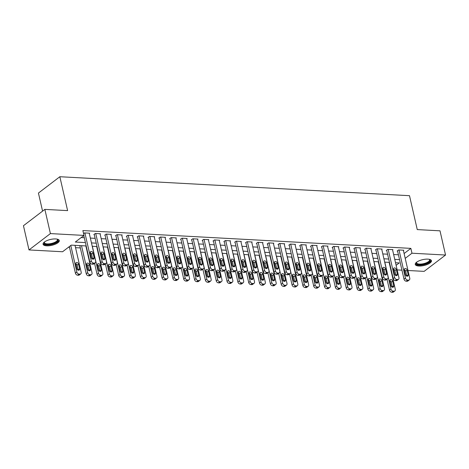 <?xml version="1.0" encoding="UTF-8"?>
<svg xmlns="http://www.w3.org/2000/svg" width="469" height="469" viewBox="0 0 469 469"><rect width="100%" height="100%" fill="white"/><g stroke="black" fill="none" stroke-linecap="round" stroke-linejoin="round"><path stroke-width="0.7" d="M55.7 238.944A8.307 3.002 -12.9 0 1 59.282 240.533A8.307 3.002 -12.9 0 1 55.307 244.214A8.307 3.002 -12.9 0 1 46.671 245.832A8.307 3.002 -12.9 0 1 43.084 244.243A8.307 3.002 -12.9 0 1 47.058 240.556A8.307 3.002 -12.9 0 1 55.7 238.944M427.875 259.134A8.307 3.002 -12.9 0 1 431.462 260.723A8.307 3.002 -12.9 0 1 427.488 264.405A8.307 3.002 -12.9 0 1 418.846 266.023A8.307 3.002 -12.9 0 1 415.264 264.434A8.307 3.002 -12.9 0 1 419.239 260.752A8.307 3.002 -12.9 0 1 427.875 259.134M42.573 211.132L38.435 193.058L59.844 176.725L409.496 195.69L417.258 229.587L440.004 230.824L445.55 255.03L424.134 271.369L407.995 270.496M405.257 270.343L404.442 270.302M401.939 270.167L397.161 269.91M394.429 269.757L393.608 269.716M391.111 269.575L390.783 269.558M68.427 247.286L69.5 247.345M75.556 247.673L80.334 247.937M86.384 248.265L86.712 248.283M97.218 248.851L97.54 248.869M108.052 249.438L108.374 249.455M118.88 250.024L119.208 250.041M129.714 250.616L130.036 250.634M140.542 251.202L140.87 251.22M151.376 251.789L151.704 251.806M162.21 252.375L162.532 252.392M173.038 252.967L173.366 252.984M183.871 253.553L184.194 253.571M194.705 254.139L195.028 254.157M205.533 254.726L205.862 254.743M216.367 255.318L216.69 255.335M227.201 255.904L227.524 255.922M238.029 256.49L238.358 256.508M248.863 257.076L249.186 257.094M259.691 257.669L260.019 257.686M270.525 258.255L270.848 258.272M281.359 258.841L281.681 258.859M292.187 259.427L292.515 259.445M303.021 260.019L303.343 260.037M313.855 260.606L314.177 260.623M324.683 261.192L325.011 261.21M335.517 261.778L335.839 261.796M346.345 262.37L346.673 262.388M357.179 262.957L357.507 262.974M368.013 263.543L368.335 263.56M378.841 264.129L379.169 264.147M86.173 245.938L71.253 245.129L62.57 251.753L28.996 249.93L50.406 233.591L83.986 235.415L75.304 242.039L85.405 242.584M50.406 233.591L44.866 209.385L23.45 225.718L28.996 249.93M79.46 245.574L79.812 245.662M404.108 253.524L410.862 248.371L82.878 230.572L83.986 235.415M81.155 237.572L84.297 237.748M90.353 238.076L95.131 238.334M101.181 238.662L105.959 238.92M112.015 239.249L116.793 239.507M122.849 239.835L127.627 240.093M133.677 240.427L138.455 240.685M144.511 241.013L149.289 241.271M155.345 241.599L160.122 241.857M166.173 242.186L170.951 242.444M177.006 242.778L181.784 243.036M187.834 243.364L192.612 243.622M198.668 243.95L203.446 244.208M209.502 244.537L214.28 244.795M220.33 245.123L225.108 245.387M231.164 245.715L235.942 245.973M241.998 246.301L246.776 246.559M252.826 246.887L257.604 247.145M263.66 247.474L268.438 247.738M274.494 248.066L279.272 248.324M285.322 248.652L290.1 248.91M296.156 249.238L300.934 249.496M306.984 249.825L311.762 250.088M317.818 250.417L322.596 250.675M328.652 251.003L333.43 251.261M339.48 251.589L344.258 251.847M350.314 252.175L355.092 252.439M361.148 252.768L365.926 253.026M371.976 253.354L376.754 253.612M382.81 253.94L387.587 254.198M393.638 254.526L398.416 254.79M403.416 250.51L403.78 250.229L398.58 249.948L397.137 251.056L397.565 251.079M392.582 249.924L392.952 249.643L387.752 249.361L386.304 250.464L386.737 250.487M381.754 249.332L382.118 249.057L376.918 248.775L375.47 249.877L375.904 249.901M370.92 248.746L371.284 248.47L366.084 248.189L364.642 249.291L365.075 249.315M360.092 248.16L360.456 247.878L355.256 247.597L353.808 248.705L354.242 248.728M349.258 247.573L349.622 247.292L344.422 247.011L342.974 248.113L343.408 248.136M338.425 246.981L338.788 246.706L333.594 246.424L332.146 247.526L332.58 247.55M327.596 246.395L327.96 246.119L322.76 245.838L321.312 246.94L321.746 246.964M316.763 245.809L317.126 245.527L311.926 245.246L310.484 246.354L310.912 246.377M305.929 245.223L306.298 244.941L301.098 244.66L299.65 245.762L300.084 245.785M295.101 244.63L295.464 244.355L290.264 244.073L288.816 245.176L289.25 245.199M284.267 244.044L284.63 243.769L279.43 243.487L277.988 244.589L278.422 244.613M273.439 243.458L273.802 243.177L268.602 242.895L267.154 244.003L267.588 244.027M262.605 242.872L262.968 242.59L257.768 242.309L256.32 243.411L256.754 243.434M251.771 242.28L252.134 242.004L246.94 241.723L245.492 242.825L245.926 242.848M240.943 241.693L241.306 241.418L236.106 241.136L234.658 242.239L235.092 242.262M230.109 241.107L230.472 240.826L225.272 240.544L223.824 241.652L224.258 241.676M219.275 240.521L219.644 240.239L214.444 239.958L212.996 241.06L213.43 241.084M208.447 239.929L208.811 239.653L203.61 239.372L202.162 240.474L202.596 240.497M197.613 239.342L197.977 239.067L192.777 238.785L191.334 239.888L191.762 239.911M186.779 238.756L187.149 238.475L181.949 238.193L180.501 239.301L180.934 239.325M175.951 238.17L176.315 237.889L171.115 237.607L169.667 238.709L170.1 238.733M165.117 237.578L165.481 237.302L160.281 237.021L158.839 238.123L159.272 238.146M154.289 236.992L154.653 236.716L149.453 236.435L148.005 237.537L148.439 237.56M143.455 236.405L143.819 236.124L138.619 235.843L137.171 236.951L137.605 236.974M132.621 235.819L132.985 235.538L127.791 235.256L126.343 236.358L126.777 236.382M121.793 235.227L122.157 234.951L116.957 234.67L115.509 235.772L115.943 235.796M110.96 234.641L111.323 234.365L106.123 234.084L104.681 235.186L105.109 235.209M100.126 234.054L100.495 233.773L95.295 233.492L93.847 234.6L94.281 234.623M89.298 233.468L89.661 233.187L84.461 232.905L83.57 233.585M44.866 209.385L67.612 210.616L59.844 176.725M410.862 248.371L411.97 253.213L445.55 255.03M405.216 258.366L411.97 253.213M91.461 242.913L96.239 243.177M102.295 243.505L107.073 243.763M113.123 244.091L117.901 244.349M123.957 244.677L128.735 244.935M134.785 245.264L139.569 245.527M145.619 245.856L150.397 246.114M156.453 246.442L161.23 246.7M167.281 247.028L172.059 247.286M178.114 247.614L182.892 247.878M188.948 248.207L193.726 248.464M199.776 248.793L204.554 249.051M210.61 249.379L215.388 249.637M221.444 249.965L226.222 250.229M232.272 250.557L237.05 250.815M243.106 251.144L247.884 251.402M253.934 251.73L258.712 251.988M264.768 252.316L269.546 252.58M275.602 252.908L280.38 253.166M286.43 253.495L291.208 253.752M297.264 254.081L302.042 254.339M308.098 254.667L312.876 254.931M318.926 255.259L323.704 255.517M329.76 255.845L334.538 256.103M340.588 256.432L345.366 256.69M351.422 257.018L356.2 257.282M362.256 257.61L367.034 257.868M373.084 258.196L377.862 258.454M383.918 258.782L388.695 259.04M394.751 259.369L399.529 259.633M396.112 265.313L399.242 262.927L395.519 262.722M389.463 262.394L384.686 262.136M378.63 261.808L373.852 261.55M367.802 261.221L363.024 260.957M356.968 260.629L352.19 260.371M346.134 260.043L341.356 259.785M335.306 259.457L330.528 259.199M324.472 258.87L319.694 258.607M313.644 258.278L308.866 258.02M302.81 257.692L298.032 257.434M291.976 257.106L287.198 256.848M281.148 256.52L276.37 256.256M270.314 255.927L265.536 255.669M259.48 255.341L254.702 255.083M248.652 254.755L243.874 254.497M237.818 254.169L233.04 253.911M226.99 253.577L222.206 253.319M216.156 252.99L211.378 252.732M205.322 252.404L200.544 252.146M194.494 251.818L189.716 251.56M183.66 251.226L178.882 250.968M172.827 250.639L168.049 250.382M161.998 250.053L157.221 249.795M151.165 249.467L146.387 249.209M140.331 248.881L135.553 248.617M129.503 248.289L124.725 248.031M118.669 247.702L113.891 247.444M107.841 247.116L103.063 246.858M97.007 246.53L92.229 246.266M403.346 250.206L409.777 278.293A2.128 1.554 52.7 0 1 409.337 279.893A2.128 1.554 52.7 0 1 408.493 280.134L407.625 280.087A2.128 1.554 52.7 0 1 405.445 278.058L399.013 249.971M397.501 250.774L404.002 279.161L405.445 278.058M408.2 274.764A1.706 1.243 -127.3 0 1 407.848 276.042A1.706 1.243 -127.3 0 1 406.453 276.007A1.706 1.243 -127.3 0 1 405.427 274.611L404.366 269.962A1.706 1.243 -127.3 0 1 404.718 268.684A1.706 1.243 -127.3 0 1 406.113 268.719A1.706 1.243 -127.3 0 1 407.139 270.115L408.2 274.764L406.752 275.866A1.706 1.243 -127.3 0 1 406.799 276.165M404.319 269.669A1.706 1.243 -127.3 0 1 405.691 271.217L406.752 275.866M409.337 279.893L407.895 280.995A2.128 1.554 -127.3 0 1 407.045 281.242L406.177 281.195A2.128 1.554 -127.3 0 1 404.002 279.161M387.019 279.219L389.534 290.2A2.128 1.554 -127.3 0 0 391.709 292.228L392.576 292.275A2.128 1.554 -127.3 0 0 393.427 292.035L394.869 290.932A2.128 1.554 52.7 0 0 395.308 289.332L389.135 262.376M394.869 290.932A2.128 1.554 52.7 0 1 394.024 291.173L393.157 291.126A2.128 1.554 52.7 0 1 390.976 289.097L384.803 262.142M392.33 287.204A1.706 1.243 52.7 0 0 392.283 286.905L391.222 282.256A1.706 1.243 52.7 0 0 389.85 280.708M393.731 285.803L392.67 281.154A1.706 1.243 52.7 0 0 391.644 279.759A1.706 1.243 52.7 0 0 390.249 279.723A1.706 1.243 52.7 0 0 389.897 281.001L390.958 285.65A1.706 1.243 52.7 0 0 391.984 287.046A1.706 1.243 52.7 0 0 393.38 287.081A1.706 1.243 52.7 0 0 393.731 285.803L392.283 286.905M392.518 249.619L398.949 277.707A2.128 1.554 52.7 0 1 398.509 279.307A2.128 1.554 52.7 0 1 397.659 279.547L396.792 279.501A2.128 1.554 52.7 0 1 394.617 277.472L388.185 249.385M386.667 250.188L393.169 278.574L394.617 277.472M397.372 274.177A1.706 1.243 -127.3 0 1 397.014 275.455A1.706 1.243 -127.3 0 1 395.619 275.42A1.706 1.243 -127.3 0 1 394.599 274.025L393.532 269.376A1.706 1.243 -127.3 0 1 393.884 268.098A1.706 1.243 -127.3 0 1 395.279 268.133A1.706 1.243 -127.3 0 1 396.305 269.528L397.372 274.177L395.924 275.28A1.706 1.243 -127.3 0 1 395.965 275.579M393.491 269.077A1.706 1.243 -127.3 0 1 394.857 270.631L395.924 275.28M398.509 279.307L397.061 280.409A2.128 1.554 -127.3 0 1 396.211 280.65L395.344 280.603A2.128 1.554 -127.3 0 1 393.169 278.574M381.684 249.033L388.115 277.115A2.128 1.554 52.7 0 1 387.675 278.715A2.128 1.554 52.7 0 1 386.825 278.961L385.958 278.914A2.128 1.554 52.7 0 1 383.783 276.88L377.352 248.799M375.833 249.602L382.335 277.988L383.783 276.88M386.538 273.591A1.706 1.243 -127.3 0 1 386.186 274.869A1.706 1.243 -127.3 0 1 384.791 274.834A1.706 1.243 -127.3 0 1 383.765 273.439L382.698 268.79A1.706 1.243 -127.3 0 1 383.056 267.512A1.706 1.243 -127.3 0 1 384.451 267.547A1.706 1.243 -127.3 0 1 385.471 268.942L386.538 273.591L385.09 274.693A1.706 1.243 -127.3 0 1 385.131 274.992M382.657 268.491A1.706 1.243 -127.3 0 1 384.029 270.044L385.09 274.693M387.675 278.715L386.227 279.823A2.128 1.554 -127.3 0 1 385.377 280.063L384.516 280.016A2.128 1.554 -127.3 0 1 382.335 277.988M370.85 248.447L377.287 276.528A2.128 1.554 52.7 0 1 376.841 278.129A2.128 1.554 52.7 0 1 375.997 278.375L375.13 278.328A2.128 1.554 52.7 0 1 372.955 276.294L366.518 248.212M365.005 249.01L371.507 277.396L372.955 276.294M375.704 272.999A1.706 1.243 -127.3 0 1 375.352 274.283A1.706 1.243 -127.3 0 1 373.957 274.242A1.706 1.243 -127.3 0 1 372.931 272.852L371.87 268.204A1.706 1.243 -127.3 0 1 372.222 266.92A1.706 1.243 -127.3 0 1 373.617 266.961A1.706 1.243 -127.3 0 1 374.643 268.35L375.704 272.999L374.262 274.107A1.706 1.243 -127.3 0 1 374.303 274.4M371.829 267.905A1.706 1.243 -127.3 0 1 373.195 269.458L374.262 274.107M376.841 278.129L375.399 279.231A2.128 1.554 -127.3 0 1 374.549 279.477L373.682 279.43A2.128 1.554 -127.3 0 1 371.507 277.396M376.185 278.633L378.7 289.613A2.128 1.554 -127.3 0 0 380.875 291.642L381.743 291.689A2.128 1.554 -127.3 0 0 382.593 291.448L384.041 290.34A2.128 1.554 52.7 0 0 384.48 288.746L378.307 261.79M384.041 290.34A2.128 1.554 52.7 0 1 383.191 290.587L382.323 290.54A2.128 1.554 52.7 0 1 380.148 288.505L373.975 261.555M381.496 286.618A1.706 1.243 52.7 0 0 381.455 286.319L380.388 281.67A1.706 1.243 52.7 0 0 379.022 280.116M382.903 285.216L381.836 280.568A1.706 1.243 52.7 0 0 380.81 279.172A1.706 1.243 52.7 0 0 379.415 279.137A1.706 1.243 52.7 0 0 379.063 280.415L380.13 285.064A1.706 1.243 52.7 0 0 381.15 286.459A1.706 1.243 52.7 0 0 382.552 286.495A1.706 1.243 52.7 0 0 382.903 285.216L381.455 286.319M365.351 278.047L367.866 289.027A2.128 1.554 -127.3 0 0 370.047 291.056L370.909 291.102A2.128 1.554 -127.3 0 0 371.759 290.862L373.207 289.754A2.128 1.554 52.7 0 0 373.646 288.154L367.473 261.204M373.207 289.754A2.128 1.554 52.7 0 1 372.357 290L371.489 289.953A2.128 1.554 52.7 0 1 369.314 287.919L363.141 260.969M370.662 286.026A1.706 1.243 52.7 0 0 370.621 285.732L369.56 281.083A1.706 1.243 52.7 0 0 368.188 279.53M372.069 284.624L371.002 279.981A1.706 1.243 52.7 0 0 369.982 278.586A1.706 1.243 52.7 0 0 368.587 278.551A1.706 1.243 52.7 0 0 368.229 279.829L369.296 284.478A1.706 1.243 52.7 0 0 370.322 285.867A1.706 1.243 52.7 0 0 371.718 285.908A1.706 1.243 52.7 0 0 372.069 284.624L370.621 285.732M354.523 277.455L357.038 288.435A2.128 1.554 -127.3 0 0 359.213 290.469L360.081 290.516A2.128 1.554 -127.3 0 0 360.931 290.27L362.373 289.168A2.128 1.554 52.7 0 0 362.818 287.567L356.645 260.612M362.373 289.168A2.128 1.554 52.7 0 1 361.529 289.408L360.661 289.361A2.128 1.554 52.7 0 1 358.486 287.333L352.313 260.377M359.834 285.439A1.706 1.243 52.7 0 0 359.793 285.14L358.726 280.497A1.706 1.243 52.7 0 0 357.36 278.944M361.236 284.038L360.174 279.389A1.706 1.243 52.7 0 0 359.148 278A1.706 1.243 52.7 0 0 357.753 277.959A1.706 1.243 52.7 0 0 357.401 279.243L358.463 283.892A1.706 1.243 52.7 0 0 359.489 285.281A1.706 1.243 52.7 0 0 360.884 285.322A1.706 1.243 52.7 0 0 361.236 284.038L359.793 285.14M360.022 247.855L366.453 275.942A2.128 1.554 52.7 0 1 366.013 277.542A2.128 1.554 52.7 0 1 365.163 277.783L364.296 277.736A2.128 1.554 52.7 0 1 362.121 275.708L355.69 247.62M354.171 248.423L360.673 276.81L362.121 275.708M364.876 272.413A1.706 1.243 -127.3 0 1 364.524 273.691A1.706 1.243 -127.3 0 1 363.123 273.656A1.706 1.243 -127.3 0 1 362.103 272.26L361.036 267.611A1.706 1.243 -127.3 0 1 361.388 266.333A1.706 1.243 -127.3 0 1 362.789 266.369A1.706 1.243 -127.3 0 1 363.809 267.764L364.876 272.413L363.428 273.515A1.706 1.243 -127.3 0 1 363.469 273.814M360.995 267.318A1.706 1.243 -127.3 0 1 362.361 268.866L363.428 273.515M366.013 277.542L364.565 278.645A2.128 1.554 -127.3 0 1 363.715 278.891L362.848 278.844A2.128 1.554 -127.3 0 1 360.673 276.81M343.689 276.868L346.204 287.849A2.128 1.554 -127.3 0 0 348.379 289.877L349.247 289.924A2.128 1.554 -127.3 0 0 350.097 289.684L351.545 288.582A2.128 1.554 52.7 0 0 351.985 286.981L345.811 260.025M351.545 288.582A2.128 1.554 52.7 0 1 350.695 288.822L349.827 288.775A2.128 1.554 52.7 0 1 347.652 286.747L341.479 259.791M349 284.853A1.706 1.243 52.7 0 0 348.959 284.554L347.892 279.905A1.706 1.243 52.7 0 0 346.527 278.357M350.407 283.452L349.341 278.803A1.706 1.243 52.7 0 0 348.32 277.408A1.706 1.243 52.7 0 0 346.919 277.372A1.706 1.243 52.7 0 0 346.568 278.65L347.635 283.299A1.706 1.243 52.7 0 0 348.655 284.695A1.706 1.243 52.7 0 0 350.056 284.73A1.706 1.243 52.7 0 0 350.407 283.452L348.959 284.554M429.399 259.328A7.193 2.597 -12.9 0 1 429.422 259.345A7.193 2.597 -12.9 0 1 426.298 263.566A7.193 2.597 -12.9 0 1 418.577 264.721A7.193 2.597 -12.9 0 1 416.495 262.306A7.193 2.597 -12.9 0 1 416.513 262.282M416.654 262.171A6.66 2.404 167.1 0 0 416.583 262.804A6.66 2.404 167.1 0 0 425.958 262.957A6.66 2.404 167.1 0 0 429.563 259.832A6.66 2.404 167.1 0 0 429.223 259.293M415.258 263.953A8.254 2.984 167.1 0 0 426.755 263.83A8.254 2.984 167.1 0 0 431.257 260.289M57.218 239.137A7.193 2.597 -12.9 0 1 57.247 239.149A7.193 2.597 -12.9 0 1 55.7 242.661A7.193 2.597 -12.9 0 1 47.099 244.589A7.193 2.597 -12.9 0 1 44.321 242.11A7.193 2.597 -12.9 0 1 44.338 242.086M44.479 241.981A6.66 2.404 167.1 0 0 44.403 242.614A6.66 2.404 167.1 0 0 47.275 243.886A6.66 2.404 167.1 0 0 54.199 242.59A6.66 2.404 167.1 0 0 57.388 239.641A6.66 2.404 167.1 0 0 57.042 239.102M43.078 243.763A8.254 2.984 167.1 0 0 46.519 245.035A8.254 2.984 167.1 0 0 54.721 243.581A8.254 2.984 167.1 0 0 59.076 240.093M349.188 247.269L355.619 275.356A2.128 1.554 52.7 0 1 355.18 276.956A2.128 1.554 52.7 0 1 354.329 277.197L353.468 277.15A2.128 1.554 52.7 0 1 351.287 275.121L344.856 247.034M343.343 247.837L349.839 276.223L351.287 275.121M354.042 271.827A1.706 1.243 -127.3 0 1 353.69 273.105A1.706 1.243 -127.3 0 1 352.295 273.069A1.706 1.243 -127.3 0 1 351.269 271.674L350.208 267.025A1.706 1.243 -127.3 0 1 350.56 265.747A1.706 1.243 -127.3 0 1 351.955 265.782A1.706 1.243 -127.3 0 1 352.981 267.178L354.042 271.827L352.594 272.929A1.706 1.243 -127.3 0 1 352.641 273.228M350.161 266.726A1.706 1.243 -127.3 0 1 351.533 268.28L352.594 272.929M355.18 276.956L353.732 278.058A2.128 1.554 -127.3 0 1 352.887 278.299L352.02 278.252A2.128 1.554 -127.3 0 1 349.839 276.223M332.861 276.282L335.37 287.263A2.128 1.554 -127.3 0 0 337.551 289.291L338.419 289.338A2.128 1.554 -127.3 0 0 339.263 289.097L340.711 287.995A2.128 1.554 52.7 0 0 341.151 286.395L334.977 259.439M340.711 287.995A2.128 1.554 52.7 0 1 339.861 288.236L338.999 288.189A2.128 1.554 52.7 0 1 336.818 286.154L330.645 259.205M338.172 284.267A1.706 1.243 52.7 0 0 338.126 283.968L337.064 279.319A1.706 1.243 52.7 0 0 335.693 277.765M339.574 282.866L338.512 278.217A1.706 1.243 52.7 0 0 337.487 276.821A1.706 1.243 52.7 0 0 336.091 276.786A1.706 1.243 52.7 0 0 335.74 278.064L336.801 282.713A1.706 1.243 52.7 0 0 337.827 284.108A1.706 1.243 52.7 0 0 339.222 284.144A1.706 1.243 52.7 0 0 339.574 282.866L338.126 283.968M338.36 246.682L344.791 274.764A2.128 1.554 52.7 0 1 344.352 276.364A2.128 1.554 52.7 0 1 343.501 276.61L342.634 276.563A2.128 1.554 52.7 0 1 340.459 274.529L334.022 246.448M332.509 247.251L339.011 275.637L340.459 274.529M343.208 271.24A1.706 1.243 -127.3 0 1 342.857 272.518A1.706 1.243 -127.3 0 1 341.461 272.483A1.706 1.243 -127.3 0 1 340.435 271.088L339.374 266.439A1.706 1.243 -127.3 0 1 339.726 265.161A1.706 1.243 -127.3 0 1 341.121 265.196A1.706 1.243 -127.3 0 1 342.147 266.591L343.208 271.24L341.766 272.342A1.706 1.243 -127.3 0 1 341.807 272.641M339.333 266.14A1.706 1.243 -127.3 0 1 340.699 267.693L341.766 272.342M344.352 276.364L342.903 277.472A2.128 1.554 -127.3 0 1 342.053 277.712L341.186 277.666A2.128 1.554 -127.3 0 1 339.011 275.637M327.526 246.096L333.957 274.177A2.128 1.554 52.7 0 1 333.518 275.778A2.128 1.554 52.7 0 1 332.668 276.024L331.8 275.977A2.128 1.554 52.7 0 1 329.625 273.943L323.194 245.862M321.675 246.659L328.177 275.045L329.625 273.943M332.38 270.648A1.706 1.243 -127.3 0 1 332.029 271.932A1.706 1.243 -127.3 0 1 330.627 271.891A1.706 1.243 -127.3 0 1 329.607 270.502L328.54 265.853A1.706 1.243 -127.3 0 1 328.892 264.569A1.706 1.243 -127.3 0 1 330.293 264.61A1.706 1.243 -127.3 0 1 331.313 265.999L332.38 270.648L330.932 271.756A1.706 1.243 -127.3 0 1 330.973 272.049M328.499 265.554A1.706 1.243 -127.3 0 1 329.865 267.107L330.932 271.756M333.518 275.778L332.07 276.88A2.128 1.554 -127.3 0 1 331.22 277.126L330.358 277.079A2.128 1.554 -127.3 0 1 328.177 275.045M316.692 245.504L323.123 273.591A2.128 1.554 52.7 0 1 322.684 275.192A2.128 1.554 52.7 0 1 321.834 275.432L320.972 275.385A2.128 1.554 52.7 0 1 318.791 273.357L312.36 245.269M310.847 246.073L317.349 274.459L318.791 273.357M321.546 270.062A1.706 1.243 -127.3 0 1 321.195 271.34A1.706 1.243 -127.3 0 1 319.799 271.305A1.706 1.243 -127.3 0 1 318.773 269.91L317.712 265.261A1.706 1.243 -127.3 0 1 318.064 263.983A1.706 1.243 -127.3 0 1 319.459 264.018A1.706 1.243 -127.3 0 1 320.485 265.413L321.546 270.062L320.098 271.164A1.706 1.243 -127.3 0 1 320.145 271.463M317.665 264.967A1.706 1.243 -127.3 0 1 319.037 266.515L320.098 271.164M322.684 275.192L321.236 276.294A2.128 1.554 -127.3 0 1 320.391 276.54L319.524 276.493A2.128 1.554 -127.3 0 1 317.349 274.459M305.864 244.918L312.295 273.005A2.128 1.554 52.7 0 1 311.856 274.605A2.128 1.554 52.7 0 1 311.006 274.846L310.138 274.799A2.128 1.554 52.7 0 1 307.963 272.77L301.532 244.683M300.013 245.486L306.515 273.873L307.963 272.77M310.718 269.476A1.706 1.243 -127.3 0 1 310.361 270.754A1.706 1.243 -127.3 0 1 308.965 270.719A1.706 1.243 -127.3 0 1 307.945 269.323L306.878 264.674A1.706 1.243 -127.3 0 1 307.23 263.396A1.706 1.243 -127.3 0 1 308.625 263.431A1.706 1.243 -127.3 0 1 309.651 264.827L310.718 269.476L309.27 270.578A1.706 1.243 -127.3 0 1 309.311 270.877M306.837 264.375A1.706 1.243 -127.3 0 1 308.203 265.929L309.27 270.578M311.856 274.605L310.408 275.708A2.128 1.554 -127.3 0 1 309.558 275.948L308.69 275.901A2.128 1.554 -127.3 0 1 306.515 273.873M322.027 275.696L324.542 286.676A2.128 1.554 -127.3 0 0 326.717 288.705L327.585 288.752A2.128 1.554 -127.3 0 0 328.435 288.511L329.883 287.403A2.128 1.554 52.7 0 0 330.323 285.803L324.149 258.853M329.883 287.403A2.128 1.554 52.7 0 1 329.033 287.649L328.165 287.603A2.128 1.554 52.7 0 1 325.99 285.568L319.817 258.618M327.339 283.675A1.706 1.243 52.7 0 0 327.298 283.382L326.231 278.733A1.706 1.243 52.7 0 0 324.865 277.179M328.74 282.274L327.679 277.63A1.706 1.243 52.7 0 0 326.653 276.235A1.706 1.243 52.7 0 0 325.257 276.2A1.706 1.243 52.7 0 0 324.906 277.478L325.967 282.127A1.706 1.243 52.7 0 0 326.993 283.516A1.706 1.243 52.7 0 0 328.388 283.557A1.706 1.243 52.7 0 0 328.74 282.274L327.298 283.382M311.193 275.104L313.708 286.084A2.128 1.554 -127.3 0 0 315.889 288.118L316.751 288.165A2.128 1.554 -127.3 0 0 317.601 287.919L319.049 286.817A2.128 1.554 52.7 0 0 319.489 285.216L313.315 258.261M319.049 286.817A2.128 1.554 52.7 0 1 318.199 287.057L317.331 287.01A2.128 1.554 52.7 0 1 315.156 284.982L308.983 258.026M316.505 283.088A1.706 1.243 52.7 0 0 316.464 282.789L315.397 278.146A1.706 1.243 52.7 0 0 314.031 276.593M317.912 281.687L316.845 277.038A1.706 1.243 52.7 0 0 315.825 275.649A1.706 1.243 52.7 0 0 314.423 275.608A1.706 1.243 52.7 0 0 314.072 276.892L315.139 281.541A1.706 1.243 52.7 0 0 316.159 282.93A1.706 1.243 52.7 0 0 317.56 282.971A1.706 1.243 52.7 0 0 317.912 281.687L316.464 282.789M300.365 274.517L302.88 285.498A2.128 1.554 -127.3 0 0 305.055 287.526L305.923 287.573A2.128 1.554 -127.3 0 0 306.767 287.333L308.215 286.231A2.128 1.554 52.7 0 0 308.655 284.63L302.482 257.674M308.215 286.231A2.128 1.554 52.7 0 1 307.371 286.471L306.503 286.424A2.128 1.554 52.7 0 1 304.322 284.396L298.149 257.44M305.677 282.502A1.706 1.243 52.7 0 0 305.63 282.203L304.569 277.554A1.706 1.243 52.7 0 0 303.197 276.007M307.078 281.101L306.017 276.452A1.706 1.243 52.7 0 0 304.991 275.057A1.706 1.243 52.7 0 0 303.595 275.022A1.706 1.243 52.7 0 0 303.244 276.3L304.305 280.949A1.706 1.243 52.7 0 0 305.331 282.344A1.706 1.243 52.7 0 0 306.726 282.379A1.706 1.243 52.7 0 0 307.078 281.101L305.63 282.203M289.531 273.931L292.046 284.912A2.128 1.554 -127.3 0 0 294.221 286.94L295.089 286.987A2.128 1.554 -127.3 0 0 295.939 286.747L297.387 285.644A2.128 1.554 52.7 0 0 297.827 284.044L291.654 257.088M297.387 285.644A2.128 1.554 52.7 0 1 296.537 285.885L295.669 285.838A2.128 1.554 52.7 0 1 293.494 283.809L287.321 256.854M294.843 281.916A1.706 1.243 52.7 0 0 294.802 281.617L293.735 276.968A1.706 1.243 52.7 0 0 292.369 275.414M296.25 280.515L295.183 275.866A1.706 1.243 52.7 0 0 294.157 274.471A1.706 1.243 52.7 0 0 292.762 274.435A1.706 1.243 52.7 0 0 292.41 275.713L293.477 280.362A1.706 1.243 52.7 0 0 294.497 281.758A1.706 1.243 52.7 0 0 295.892 281.793A1.706 1.243 52.7 0 0 296.25 280.515L294.802 281.617M295.03 244.331L301.461 272.413A2.128 1.554 52.7 0 1 301.022 274.013A2.128 1.554 52.7 0 1 300.172 274.259L299.304 274.213A2.128 1.554 52.7 0 1 297.129 272.178L290.698 244.097M289.18 244.9L295.681 273.286L297.129 272.178M299.884 268.889A1.706 1.243 -127.3 0 1 299.533 270.167A1.706 1.243 -127.3 0 1 298.137 270.132A1.706 1.243 -127.3 0 1 297.112 268.737L296.045 264.088A1.706 1.243 -127.3 0 1 296.396 262.81A1.706 1.243 -127.3 0 1 297.797 262.845A1.706 1.243 -127.3 0 1 298.817 264.24L299.884 268.889L298.436 269.992A1.706 1.243 -127.3 0 1 298.477 270.291M296.003 263.789A1.706 1.243 -127.3 0 1 297.375 265.343L298.436 269.992M301.022 274.013L299.574 275.121A2.128 1.554 -127.3 0 1 298.724 275.362L297.862 275.315A2.128 1.554 -127.3 0 1 295.681 273.286M278.697 273.345L281.212 284.325A2.128 1.554 -127.3 0 0 283.393 286.354L284.255 286.401A2.128 1.554 -127.3 0 0 285.105 286.16L286.553 285.052A2.128 1.554 52.7 0 0 286.993 283.452L280.82 256.502M286.553 285.052A2.128 1.554 52.7 0 1 285.703 285.299L284.835 285.252A2.128 1.554 52.7 0 1 282.66 283.217L276.487 256.267M284.009 281.324A1.706 1.243 52.7 0 0 283.968 281.031L282.907 276.382A1.706 1.243 52.7 0 0 281.535 274.828M285.416 279.923L284.349 275.28A1.706 1.243 52.7 0 0 283.329 273.884A1.706 1.243 52.7 0 0 281.933 273.849A1.706 1.243 52.7 0 0 281.576 275.127L282.643 279.776A1.706 1.243 52.7 0 0 283.669 281.166A1.706 1.243 52.7 0 0 285.064 281.207A1.706 1.243 52.7 0 0 285.416 279.923L283.968 281.031M284.196 243.745L290.633 271.827A2.128 1.554 52.7 0 1 290.188 273.427A2.128 1.554 52.7 0 1 289.344 273.673L288.476 273.626A2.128 1.554 52.7 0 1 286.301 271.592L279.864 243.511M278.352 244.308L284.853 272.694L286.301 271.592M289.051 268.297A1.706 1.243 -127.3 0 1 288.699 269.581A1.706 1.243 -127.3 0 1 287.304 269.54A1.706 1.243 -127.3 0 1 286.278 268.151L285.216 263.502A1.706 1.243 -127.3 0 1 285.568 262.218A1.706 1.243 -127.3 0 1 286.964 262.259A1.706 1.243 -127.3 0 1 287.989 263.648L289.051 268.297L287.608 269.405A1.706 1.243 -127.3 0 1 287.649 269.698M285.17 263.203A1.706 1.243 -127.3 0 1 286.541 264.756L287.608 269.405M290.188 273.427L288.746 274.529A2.128 1.554 -127.3 0 1 287.896 274.775L287.028 274.728A2.128 1.554 -127.3 0 1 284.853 272.694M267.869 272.753L270.384 283.733A2.128 1.554 -127.3 0 0 272.559 285.768L273.427 285.814A2.128 1.554 -127.3 0 0 274.277 285.568L275.719 284.466A2.128 1.554 52.7 0 0 276.165 282.866L269.992 255.91M275.719 284.466A2.128 1.554 52.7 0 1 274.875 284.706L274.007 284.66A2.128 1.554 52.7 0 1 271.832 282.631L265.659 255.675M273.181 280.738A1.706 1.243 52.7 0 0 273.14 280.444L272.073 275.795A1.706 1.243 52.7 0 0 270.707 274.242M274.582 279.336L273.521 274.687A1.706 1.243 52.7 0 0 272.495 273.298A1.706 1.243 52.7 0 0 271.1 273.257A1.706 1.243 52.7 0 0 270.748 274.541L271.809 279.19A1.706 1.243 52.7 0 0 272.835 280.579A1.706 1.243 52.7 0 0 274.23 280.62A1.706 1.243 52.7 0 0 274.582 279.336L273.14 280.444M273.368 243.153L279.8 271.24A2.128 1.554 52.7 0 1 279.36 272.841A2.128 1.554 52.7 0 1 278.51 273.081L277.642 273.034A2.128 1.554 52.7 0 1 275.467 271.006L269.036 242.919M267.518 243.722L274.019 272.108L275.467 271.006M278.223 267.711A1.706 1.243 -127.3 0 1 277.871 268.989A1.706 1.243 -127.3 0 1 276.47 268.954A1.706 1.243 -127.3 0 1 275.45 267.559L274.383 262.91A1.706 1.243 -127.3 0 1 274.734 261.632A1.706 1.243 -127.3 0 1 276.135 261.667A1.706 1.243 -127.3 0 1 277.156 263.062L278.223 267.711L276.774 268.813A1.706 1.243 -127.3 0 1 276.816 269.112M274.342 262.617A1.706 1.243 -127.3 0 1 275.708 264.164L276.774 268.813M279.36 272.841L277.912 273.943A2.128 1.554 -127.3 0 1 277.062 274.189L276.194 274.142A2.128 1.554 -127.3 0 1 274.019 272.108M262.534 242.567L268.966 270.654A2.128 1.554 52.7 0 1 268.526 272.255A2.128 1.554 52.7 0 1 267.676 272.495L266.814 272.448A2.128 1.554 52.7 0 1 264.633 270.42L258.202 242.332M256.684 243.135L263.185 271.522L264.633 270.42M267.389 267.125A1.706 1.243 -127.3 0 1 267.037 268.403A1.706 1.243 -127.3 0 1 265.642 268.368A1.706 1.243 -127.3 0 1 264.616 266.972L263.549 262.323A1.706 1.243 -127.3 0 1 263.906 261.045A1.706 1.243 -127.3 0 1 265.302 261.081A1.706 1.243 -127.3 0 1 266.322 262.476L267.389 267.125L265.941 268.227A1.706 1.243 -127.3 0 1 265.987 268.526M263.508 262.024A1.706 1.243 -127.3 0 1 264.879 263.578L265.941 268.227M268.526 272.255L267.078 273.357A2.128 1.554 -127.3 0 1 266.234 273.597L265.366 273.55A2.128 1.554 -127.3 0 1 263.185 271.522M251.701 241.981L258.138 270.062A2.128 1.554 52.7 0 1 257.698 271.662A2.128 1.554 52.7 0 1 256.848 271.909L255.98 271.862A2.128 1.554 52.7 0 1 253.805 269.827L247.368 241.746M245.856 242.549L252.357 270.935L253.805 269.827M256.555 266.539A1.706 1.243 -127.3 0 1 256.203 267.817A1.706 1.243 -127.3 0 1 254.808 267.781A1.706 1.243 -127.3 0 1 253.782 266.386L252.721 261.737A1.706 1.243 -127.3 0 1 253.072 260.459A1.706 1.243 -127.3 0 1 254.468 260.494A1.706 1.243 -127.3 0 1 255.494 261.89L256.555 266.539L255.113 267.641A1.706 1.243 -127.3 0 1 255.154 267.94M252.68 261.438A1.706 1.243 -127.3 0 1 254.046 262.992L255.113 267.641M257.698 271.662L256.25 272.77A2.128 1.554 -127.3 0 1 255.4 273.011L254.532 272.964A2.128 1.554 -127.3 0 1 252.357 270.935M240.873 241.394L247.304 269.476A2.128 1.554 52.7 0 1 246.864 271.076A2.128 1.554 52.7 0 1 246.014 271.322L245.146 271.275A2.128 1.554 52.7 0 1 242.971 269.241L236.54 241.16M235.022 241.957L241.523 270.343L242.971 269.241M245.727 265.946A1.706 1.243 -127.3 0 1 245.375 267.23A1.706 1.243 -127.3 0 1 243.974 267.189A1.706 1.243 -127.3 0 1 242.954 265.8L241.887 261.151A1.706 1.243 -127.3 0 1 242.239 259.867A1.706 1.243 -127.3 0 1 243.64 259.908A1.706 1.243 -127.3 0 1 244.66 261.297L245.727 265.946L244.279 267.054A1.706 1.243 -127.3 0 1 244.32 267.348M241.846 260.852A1.706 1.243 -127.3 0 1 243.212 262.406L244.279 267.054M246.864 271.076L245.416 272.178A2.128 1.554 -127.3 0 1 244.566 272.425L243.698 272.378A2.128 1.554 -127.3 0 1 241.523 270.343M230.039 240.802L236.47 268.889A2.128 1.554 52.7 0 1 236.03 270.49A2.128 1.554 52.7 0 1 235.18 270.73L234.318 270.683A2.128 1.554 52.7 0 1 232.137 268.655L225.706 240.568M224.194 241.371L230.695 269.757L232.137 268.655M234.893 265.36A1.706 1.243 -127.3 0 1 234.541 266.638A1.706 1.243 -127.3 0 1 233.146 266.603A1.706 1.243 -127.3 0 1 232.12 265.208L231.059 260.559A1.706 1.243 -127.3 0 1 231.41 259.281A1.706 1.243 -127.3 0 1 232.806 259.322A1.706 1.243 -127.3 0 1 233.832 260.711L234.893 265.36L233.445 266.462A1.706 1.243 -127.3 0 1 233.492 266.761M231.012 260.266A1.706 1.243 -127.3 0 1 232.384 261.813L233.445 266.462M236.03 270.49L234.582 271.592A2.128 1.554 -127.3 0 1 233.738 271.838L232.87 271.791A2.128 1.554 -127.3 0 1 230.695 269.757M219.211 240.216L225.642 268.303A2.128 1.554 52.7 0 1 225.202 269.904A2.128 1.554 52.7 0 1 224.352 270.144L223.484 270.097A2.128 1.554 52.7 0 1 221.309 268.069L214.878 239.981M213.36 240.785L219.861 269.171L221.309 268.069M224.065 264.774A1.706 1.243 -127.3 0 1 223.707 266.052A1.706 1.243 -127.3 0 1 222.312 266.017A1.706 1.243 -127.3 0 1 221.292 264.622L220.225 259.973A1.706 1.243 -127.3 0 1 220.577 258.695A1.706 1.243 -127.3 0 1 221.972 258.73A1.706 1.243 -127.3 0 1 222.998 260.125L224.065 264.774L222.617 265.876A1.706 1.243 -127.3 0 1 222.658 266.175M220.184 259.679A1.706 1.243 -127.3 0 1 221.55 261.227L222.617 265.876M225.202 269.904L223.754 271.006A2.128 1.554 -127.3 0 1 222.904 271.246L222.036 271.199A2.128 1.554 -127.3 0 1 219.861 269.171M208.377 239.63L214.808 267.711A2.128 1.554 52.7 0 1 214.368 269.312A2.128 1.554 52.7 0 1 213.518 269.558L212.65 269.511A2.128 1.554 52.7 0 1 210.475 267.477L204.044 239.395M202.526 240.198L209.027 268.585L210.475 267.477M213.231 264.188A1.706 1.243 -127.3 0 1 212.879 265.466A1.706 1.243 -127.3 0 1 211.484 265.431A1.706 1.243 -127.3 0 1 210.458 264.035L209.391 259.386A1.706 1.243 -127.3 0 1 209.743 258.108A1.706 1.243 -127.3 0 1 211.144 258.143A1.706 1.243 -127.3 0 1 212.164 259.539L213.231 264.188L211.783 265.29A1.706 1.243 -127.3 0 1 211.824 265.589M209.35 259.087A1.706 1.243 -127.3 0 1 210.722 260.641L211.783 265.29M214.368 269.312L212.92 270.42A2.128 1.554 -127.3 0 1 212.07 270.66L211.208 270.613A2.128 1.554 -127.3 0 1 209.027 268.585M197.543 239.043L203.98 267.125A2.128 1.554 52.7 0 1 203.534 268.725A2.128 1.554 52.7 0 1 202.69 268.972L201.822 268.925A2.128 1.554 52.7 0 1 199.642 266.89L193.21 238.809M191.698 239.606L198.199 267.992L199.642 266.89M202.397 263.596A1.706 1.243 -127.3 0 1 202.045 264.879A1.706 1.243 -127.3 0 1 200.65 264.838A1.706 1.243 -127.3 0 1 199.624 263.449L198.563 258.8A1.706 1.243 -127.3 0 1 198.915 257.516A1.706 1.243 -127.3 0 1 200.31 257.557A1.706 1.243 -127.3 0 1 201.336 258.947L202.397 263.596L200.949 264.704A1.706 1.243 -127.3 0 1 200.996 264.997M198.516 258.501A1.706 1.243 -127.3 0 1 199.888 260.055L200.949 264.704M203.534 268.725L202.092 269.827A2.128 1.554 -127.3 0 1 201.242 270.074L200.374 270.027A2.128 1.554 -127.3 0 1 198.199 267.992M186.715 238.451L193.146 266.539A2.128 1.554 52.7 0 1 192.706 268.139A2.128 1.554 52.7 0 1 191.856 268.379L190.989 268.332A2.128 1.554 52.7 0 1 188.814 266.304L182.382 238.217M180.864 239.02L187.366 267.406L188.814 266.304M191.569 263.009A1.706 1.243 -127.3 0 1 191.217 264.287A1.706 1.243 -127.3 0 1 189.816 264.252A1.706 1.243 -127.3 0 1 188.796 262.857L187.729 258.214A1.706 1.243 -127.3 0 1 188.081 256.93A1.706 1.243 -127.3 0 1 189.476 256.971A1.706 1.243 -127.3 0 1 190.502 258.36L191.569 263.009L190.121 264.111A1.706 1.243 -127.3 0 1 190.162 264.41M187.688 257.915A1.706 1.243 -127.3 0 1 189.054 259.463L190.121 264.111M192.706 268.139L191.258 269.241A2.128 1.554 -127.3 0 1 190.408 269.487L189.54 269.441A2.128 1.554 -127.3 0 1 187.366 267.406M175.881 237.865L182.312 265.952A2.128 1.554 52.7 0 1 181.872 267.553A2.128 1.554 52.7 0 1 181.022 267.793L180.155 267.746A2.128 1.554 52.7 0 1 177.98 265.718L171.548 237.631M170.03 238.434L176.532 266.82L177.98 265.718M180.735 262.423A1.706 1.243 -127.3 0 1 180.383 263.701A1.706 1.243 -127.3 0 1 178.988 263.666A1.706 1.243 -127.3 0 1 177.962 262.271L176.895 257.622A1.706 1.243 -127.3 0 1 177.253 256.344A1.706 1.243 -127.3 0 1 178.648 256.379A1.706 1.243 -127.3 0 1 179.668 257.774L180.735 262.423L179.287 263.525A1.706 1.243 -127.3 0 1 179.328 263.824M176.854 257.329A1.706 1.243 -127.3 0 1 178.226 258.876L179.287 263.525M181.872 267.553L180.424 268.655A2.128 1.554 -127.3 0 1 179.58 268.895L178.712 268.848A2.128 1.554 -127.3 0 1 176.532 266.82M165.047 237.279L171.484 265.366A2.128 1.554 52.7 0 1 171.038 266.961A2.128 1.554 52.7 0 1 170.194 267.207L169.327 267.16A2.128 1.554 52.7 0 1 167.152 265.126L160.715 237.044M159.202 237.847L165.704 266.234L167.152 265.126M169.901 261.837A1.706 1.243 -127.3 0 1 169.549 263.115A1.706 1.243 -127.3 0 1 168.154 263.08A1.706 1.243 -127.3 0 1 167.128 261.684L166.067 257.035A1.706 1.243 -127.3 0 1 166.419 255.757A1.706 1.243 -127.3 0 1 167.814 255.793A1.706 1.243 -127.3 0 1 168.84 257.188L169.901 261.837L168.459 262.939A1.706 1.243 -127.3 0 1 168.5 263.238M166.026 256.736A1.706 1.243 -127.3 0 1 167.392 258.29L168.459 262.939M171.038 266.961L169.596 268.069A2.128 1.554 -127.3 0 1 168.746 268.309L167.879 268.262A2.128 1.554 -127.3 0 1 165.704 266.234M154.219 236.693L160.65 264.774A2.128 1.554 52.7 0 1 160.21 266.374A2.128 1.554 52.7 0 1 159.36 266.621L158.493 266.574A2.128 1.554 52.7 0 1 156.318 264.539L149.887 236.458M148.368 237.261L154.87 265.642L156.318 264.539M159.073 261.245A1.706 1.243 -127.3 0 1 158.721 262.529A1.706 1.243 -127.3 0 1 157.32 262.488A1.706 1.243 -127.3 0 1 156.3 261.098L155.233 256.449A1.706 1.243 -127.3 0 1 155.585 255.165A1.706 1.243 -127.3 0 1 156.986 255.206A1.706 1.243 -127.3 0 1 158.006 256.596L159.073 261.245L157.625 262.353A1.706 1.243 -127.3 0 1 157.666 262.646M155.192 256.15A1.706 1.243 -127.3 0 1 156.558 257.704L157.625 262.353M160.21 266.374L158.762 267.477A2.128 1.554 -127.3 0 1 157.912 267.723L157.045 267.676A2.128 1.554 -127.3 0 1 154.87 265.642M257.035 272.167L259.55 283.147A2.128 1.554 -127.3 0 0 261.725 285.175L262.593 285.228A2.128 1.554 -127.3 0 0 263.443 284.982L264.891 283.88A2.128 1.554 52.7 0 0 265.331 282.279L259.158 255.324M264.891 283.88A2.128 1.554 52.7 0 1 264.041 284.12L263.173 284.073A2.128 1.554 52.7 0 1 260.999 282.045L254.825 255.089M262.347 280.151A1.706 1.243 52.7 0 0 262.306 279.852L261.239 275.203A1.706 1.243 52.7 0 0 259.873 273.656M263.754 278.75L262.687 274.101A1.706 1.243 52.7 0 0 261.667 272.706A1.706 1.243 52.7 0 0 260.266 272.671A1.706 1.243 52.7 0 0 259.914 273.949L260.981 278.598A1.706 1.243 52.7 0 0 262.001 279.993A1.706 1.243 52.7 0 0 263.402 280.028A1.706 1.243 52.7 0 0 263.754 278.75L262.306 279.852M246.202 271.58L248.717 282.561A2.128 1.554 -127.3 0 0 250.897 284.589L251.765 284.636A2.128 1.554 -127.3 0 0 252.609 284.396L254.057 283.294A2.128 1.554 52.7 0 0 254.497 281.693L248.324 254.737M254.057 283.294A2.128 1.554 52.7 0 1 253.207 283.534L252.345 283.487A2.128 1.554 52.7 0 1 250.165 281.459L243.991 254.503M251.519 279.565A1.706 1.243 52.7 0 0 251.472 279.266L250.411 274.617A1.706 1.243 52.7 0 0 249.039 273.064M252.92 278.164L251.853 273.515A1.706 1.243 52.7 0 0 250.833 272.12A1.706 1.243 52.7 0 0 249.438 272.084A1.706 1.243 52.7 0 0 249.08 273.363L250.147 278.011A1.706 1.243 52.7 0 0 251.173 279.407A1.706 1.243 52.7 0 0 252.568 279.442A1.706 1.243 52.7 0 0 252.92 278.164L251.472 279.266M235.374 270.994L237.889 281.975A2.128 1.554 -127.3 0 0 240.064 284.003L240.931 284.05A2.128 1.554 -127.3 0 0 241.781 283.809L243.229 282.701A2.128 1.554 52.7 0 0 243.669 281.101L237.496 254.151M243.229 282.701A2.128 1.554 52.7 0 1 242.379 282.948L241.512 282.901A2.128 1.554 52.7 0 1 239.337 280.867L233.163 253.917M240.685 278.979A1.706 1.243 52.7 0 0 240.644 278.68L239.577 274.031A1.706 1.243 52.7 0 0 238.211 272.477M242.086 277.572L241.025 272.929A1.706 1.243 52.7 0 0 239.999 271.533A1.706 1.243 52.7 0 0 238.604 271.498A1.706 1.243 52.7 0 0 238.252 272.776L239.313 277.425A1.706 1.243 52.7 0 0 240.339 278.815A1.706 1.243 52.7 0 0 241.734 278.856A1.706 1.243 52.7 0 0 242.086 277.572L240.644 278.68M224.54 270.402L227.055 281.382A2.128 1.554 -127.3 0 0 229.23 283.417L230.097 283.464A2.128 1.554 -127.3 0 0 230.947 283.217L232.395 282.115A2.128 1.554 52.7 0 0 232.835 280.515L226.662 253.559M232.395 282.115A2.128 1.554 52.7 0 1 231.545 282.356L230.678 282.309A2.128 1.554 52.7 0 1 228.503 280.28L222.329 253.324M229.851 278.387A1.706 1.243 52.7 0 0 229.81 278.094L228.743 273.445A1.706 1.243 52.7 0 0 227.377 271.891M231.258 276.986L230.191 272.337A1.706 1.243 52.7 0 0 229.171 270.947A1.706 1.243 52.7 0 0 227.77 270.906A1.706 1.243 52.7 0 0 227.418 272.19L228.485 276.839A1.706 1.243 52.7 0 0 229.505 278.228A1.706 1.243 52.7 0 0 230.906 278.269A1.706 1.243 52.7 0 0 231.258 276.986L229.81 278.094M213.712 269.816L216.227 280.796A2.128 1.554 -127.3 0 0 218.402 282.825L219.269 282.877A2.128 1.554 -127.3 0 0 220.113 282.631L221.561 281.529A2.128 1.554 52.7 0 0 222.001 279.929L215.828 252.973M221.561 281.529A2.128 1.554 52.7 0 1 220.711 281.769L219.85 281.722A2.128 1.554 52.7 0 1 217.669 279.694L211.496 252.738M219.023 277.8A1.706 1.243 52.7 0 0 218.976 277.501L217.915 272.852A1.706 1.243 52.7 0 0 216.543 271.305M220.424 276.399L219.363 271.75A1.706 1.243 52.7 0 0 218.337 270.355A1.706 1.243 52.7 0 0 216.942 270.32A1.706 1.243 52.7 0 0 216.59 271.598L217.651 276.247A1.706 1.243 52.7 0 0 218.677 277.642A1.706 1.243 52.7 0 0 220.072 277.677A1.706 1.243 52.7 0 0 220.424 276.399L218.976 277.501M202.878 269.229L205.393 280.21A2.128 1.554 -127.3 0 0 207.568 282.238L208.435 282.285A2.128 1.554 -127.3 0 0 209.285 282.045L210.733 280.943A2.128 1.554 52.7 0 0 211.173 279.342L205 252.386M210.733 280.943A2.128 1.554 52.7 0 1 209.883 281.183L209.016 281.136A2.128 1.554 52.7 0 1 206.841 279.108L200.668 252.152M208.189 277.214A1.706 1.243 52.7 0 0 208.148 276.915L207.081 272.266A1.706 1.243 52.7 0 0 205.715 270.713M209.596 275.813L208.529 271.164A1.706 1.243 52.7 0 0 207.503 269.769A1.706 1.243 52.7 0 0 206.108 269.734A1.706 1.243 52.7 0 0 205.756 271.012L206.823 275.661A1.706 1.243 52.7 0 0 207.843 277.056A1.706 1.243 52.7 0 0 209.238 277.091A1.706 1.243 52.7 0 0 209.596 275.813L208.148 276.915M192.044 268.643L194.559 279.624A2.128 1.554 -127.3 0 0 196.74 281.652L197.601 281.699A2.128 1.554 -127.3 0 0 198.451 281.459L199.9 280.351A2.128 1.554 52.7 0 0 200.339 278.75L194.166 251.8M199.9 280.351A2.128 1.554 52.7 0 1 199.049 280.597L198.182 280.55A2.128 1.554 52.7 0 1 196.007 278.516L189.834 251.566M197.355 276.628A1.706 1.243 52.7 0 0 197.314 276.329L196.253 271.68A1.706 1.243 52.7 0 0 194.881 270.126M198.762 275.221L197.695 270.578A1.706 1.243 52.7 0 0 196.675 269.183A1.706 1.243 52.7 0 0 195.274 269.147A1.706 1.243 52.7 0 0 194.922 270.425L195.989 275.074A1.706 1.243 52.7 0 0 197.015 276.464A1.706 1.243 52.7 0 0 198.41 276.505A1.706 1.243 52.7 0 0 198.762 275.221L197.314 276.329M181.216 268.051L183.731 279.032A2.128 1.554 -127.3 0 0 185.906 281.066L186.773 281.113A2.128 1.554 -127.3 0 0 187.623 280.867L189.066 279.764A2.128 1.554 52.7 0 0 189.511 278.164L183.338 251.208M189.066 279.764A2.128 1.554 52.7 0 1 188.221 280.005L187.354 279.958A2.128 1.554 52.7 0 1 185.173 277.929L179 250.974M186.527 276.036A1.706 1.243 52.7 0 0 186.48 275.743L185.419 271.094A1.706 1.243 52.7 0 0 184.047 269.54M187.928 274.635L186.867 269.986A1.706 1.243 52.7 0 0 185.841 268.596A1.706 1.243 52.7 0 0 184.446 268.555A1.706 1.243 52.7 0 0 184.094 269.839L185.155 274.488A1.706 1.243 52.7 0 0 186.181 275.878A1.706 1.243 52.7 0 0 187.577 275.919A1.706 1.243 52.7 0 0 187.928 274.635L186.48 275.743M170.382 267.465L172.897 278.445A2.128 1.554 -127.3 0 0 175.072 280.48L175.939 280.526A2.128 1.554 -127.3 0 0 176.79 280.28L178.238 279.178A2.128 1.554 52.7 0 0 178.677 277.578L172.504 250.622M178.238 279.178A2.128 1.554 52.7 0 1 177.388 279.418L176.52 279.372A2.128 1.554 52.7 0 1 174.345 277.343L168.172 250.387M175.693 275.45A1.706 1.243 52.7 0 0 175.652 275.151L174.585 270.502A1.706 1.243 52.7 0 0 173.219 268.954M177.1 274.048L176.033 269.399A1.706 1.243 52.7 0 0 175.007 268.004A1.706 1.243 52.7 0 0 173.612 267.969A1.706 1.243 52.7 0 0 173.26 269.247L174.327 273.896A1.706 1.243 52.7 0 0 175.347 275.291A1.706 1.243 52.7 0 0 176.749 275.326A1.706 1.243 52.7 0 0 177.1 274.048L175.652 275.151M159.548 266.879L162.063 277.859A2.128 1.554 -127.3 0 0 164.244 279.887L165.111 279.934A2.128 1.554 -127.3 0 0 165.956 279.694L167.404 278.592A2.128 1.554 52.7 0 0 167.843 276.991L161.67 250.036M167.404 278.592A2.128 1.554 52.7 0 1 166.554 278.832L165.692 278.785A2.128 1.554 52.7 0 1 163.511 276.757L157.338 249.801M164.859 274.863A1.706 1.243 52.7 0 0 164.818 274.564L163.757 269.915A1.706 1.243 52.7 0 0 162.385 268.362M166.266 273.462L165.199 268.813A1.706 1.243 52.7 0 0 164.179 267.418A1.706 1.243 52.7 0 0 162.784 267.383A1.706 1.243 52.7 0 0 162.426 268.661L163.493 273.31A1.706 1.243 52.7 0 0 164.519 274.705A1.706 1.243 52.7 0 0 165.915 274.74A1.706 1.243 52.7 0 0 166.266 273.462L164.818 274.564M148.72 266.292L151.235 277.273A2.128 1.554 -127.3 0 0 153.41 279.301L154.278 279.348A2.128 1.554 -127.3 0 0 155.128 279.108L156.57 278A2.128 1.554 52.7 0 0 157.015 276.399L150.842 249.449M156.57 278A2.128 1.554 52.7 0 1 155.726 278.246L154.858 278.199A2.128 1.554 52.7 0 1 152.683 276.165L146.51 249.215M154.031 274.277A1.706 1.243 52.7 0 0 153.99 273.978L152.923 269.329A1.706 1.243 52.7 0 0 151.557 267.776M155.432 272.876L154.371 268.227A1.706 1.243 52.7 0 0 153.345 266.832A1.706 1.243 52.7 0 0 151.95 266.797A1.706 1.243 52.7 0 0 151.598 268.075L152.66 272.724A1.706 1.243 52.7 0 0 153.685 274.113A1.706 1.243 52.7 0 0 155.081 274.154A1.706 1.243 52.7 0 0 155.432 272.876L153.99 273.978M137.886 265.7L140.401 276.681A2.128 1.554 -127.3 0 0 142.576 278.715L143.444 278.762A2.128 1.554 -127.3 0 0 144.294 278.516L145.742 277.413A2.128 1.554 52.7 0 0 146.181 275.813L140.008 248.863M145.742 277.413A2.128 1.554 52.7 0 1 144.892 277.66L144.024 277.607A2.128 1.554 52.7 0 1 141.849 275.579L135.676 248.623M143.197 273.685A1.706 1.243 52.7 0 0 143.156 273.392L142.089 268.743A1.706 1.243 52.7 0 0 140.723 267.189M144.604 272.284L143.537 267.635A1.706 1.243 52.7 0 0 142.517 266.245A1.706 1.243 52.7 0 0 141.116 266.204A1.706 1.243 52.7 0 0 140.764 267.488L141.831 272.137A1.706 1.243 52.7 0 0 142.852 273.527A1.706 1.243 52.7 0 0 144.253 273.568A1.706 1.243 52.7 0 0 144.604 272.284L143.156 273.392M143.385 236.1L149.816 264.188A2.128 1.554 52.7 0 1 149.377 265.788A2.128 1.554 52.7 0 1 148.526 266.029L147.665 265.982A2.128 1.554 52.7 0 1 145.484 263.953L139.053 235.866M137.54 236.669L144.042 265.055L145.484 263.953M148.239 260.658A1.706 1.243 -127.3 0 1 147.887 261.937A1.706 1.243 -127.3 0 1 146.492 261.901A1.706 1.243 -127.3 0 1 145.466 260.506L144.405 255.863A1.706 1.243 -127.3 0 1 144.757 254.579A1.706 1.243 -127.3 0 1 146.152 254.62A1.706 1.243 -127.3 0 1 147.178 256.01L148.239 260.658L146.791 261.761A1.706 1.243 -127.3 0 1 146.838 262.06M144.358 255.564A1.706 1.243 -127.3 0 1 145.73 257.112L146.791 261.761M149.377 265.788L147.928 266.89A2.128 1.554 -127.3 0 1 147.084 267.137L146.217 267.09A2.128 1.554 -127.3 0 1 144.042 265.055M127.058 265.114L129.573 276.094A2.128 1.554 -127.3 0 0 131.748 278.129L132.616 278.176A2.128 1.554 -127.3 0 0 133.46 277.929L134.908 276.827A2.128 1.554 52.7 0 0 135.348 275.227L129.174 248.271M134.908 276.827A2.128 1.554 52.7 0 1 134.058 277.068L133.196 277.021A2.128 1.554 52.7 0 1 131.015 274.992L124.842 248.037M132.369 273.099A1.706 1.243 52.7 0 0 132.322 272.8L131.261 268.151A1.706 1.243 52.7 0 0 129.89 266.603M133.771 271.698L132.709 267.049A1.706 1.243 52.7 0 0 131.683 265.653A1.706 1.243 52.7 0 0 130.288 265.618A1.706 1.243 52.7 0 0 129.936 266.896L130.998 271.545A1.706 1.243 52.7 0 0 132.024 272.94A1.706 1.243 52.7 0 0 133.419 272.976A1.706 1.243 52.7 0 0 133.771 271.698L132.322 272.8M132.557 235.514L138.988 263.601A2.128 1.554 52.7 0 1 138.548 265.202A2.128 1.554 52.7 0 1 137.698 265.442L136.831 265.395A2.128 1.554 52.7 0 1 134.656 263.367L128.225 235.28M126.706 236.083L133.208 264.469L134.656 263.367M137.411 260.072A1.706 1.243 -127.3 0 1 137.054 261.35A1.706 1.243 -127.3 0 1 135.658 261.315A1.706 1.243 -127.3 0 1 134.638 259.92L133.571 255.271A1.706 1.243 -127.3 0 1 133.923 253.993A1.706 1.243 -127.3 0 1 135.318 254.028A1.706 1.243 -127.3 0 1 136.344 255.423L137.411 260.072L135.963 261.174A1.706 1.243 -127.3 0 1 136.004 261.473M133.53 254.978A1.706 1.243 -127.3 0 1 134.896 256.525L135.963 261.174M138.548 265.202L137.1 266.304A2.128 1.554 -127.3 0 1 136.25 266.544L135.383 266.498A2.128 1.554 -127.3 0 1 133.208 264.469M116.224 264.528L118.739 275.508A2.128 1.554 -127.3 0 0 120.914 277.537L121.782 277.584A2.128 1.554 -127.3 0 0 122.632 277.343L124.08 276.241A2.128 1.554 52.7 0 0 124.52 274.641L118.346 247.685M124.08 276.241A2.128 1.554 52.7 0 1 123.23 276.481L122.362 276.434A2.128 1.554 52.7 0 1 120.187 274.406L114.014 247.45M121.535 272.512A1.706 1.243 52.7 0 0 121.494 272.213L120.427 267.565A1.706 1.243 52.7 0 0 119.062 266.011M122.942 271.111L121.876 266.462A1.706 1.243 52.7 0 0 120.85 265.067A1.706 1.243 52.7 0 0 119.454 265.032A1.706 1.243 52.7 0 0 119.103 266.31L120.17 270.959A1.706 1.243 52.7 0 0 121.19 272.354A1.706 1.243 52.7 0 0 122.585 272.389A1.706 1.243 52.7 0 0 122.942 271.111L121.494 272.213M121.723 234.928L128.154 263.015A2.128 1.554 52.7 0 1 127.715 264.61A2.128 1.554 52.7 0 1 126.865 264.856L125.997 264.809A2.128 1.554 52.7 0 1 123.822 262.775L117.391 234.693M115.872 235.497L122.374 263.883L123.822 262.775M126.577 259.486A1.706 1.243 -127.3 0 1 126.225 260.764A1.706 1.243 -127.3 0 1 124.824 260.729A1.706 1.243 -127.3 0 1 123.804 259.334L122.737 254.685A1.706 1.243 -127.3 0 1 123.089 253.407A1.706 1.243 -127.3 0 1 124.49 253.442A1.706 1.243 -127.3 0 1 125.51 254.837L126.577 259.486L125.129 260.588A1.706 1.243 -127.3 0 1 125.17 260.887M122.696 254.386A1.706 1.243 -127.3 0 1 124.062 255.939L125.129 260.588M127.715 264.61L126.267 265.718A2.128 1.554 -127.3 0 1 125.416 265.958L124.555 265.911A2.128 1.554 -127.3 0 1 122.374 263.883M105.39 263.941L107.905 274.922A2.128 1.554 -127.3 0 0 110.086 276.95L110.948 276.997A2.128 1.554 -127.3 0 0 111.798 276.757L113.246 275.649A2.128 1.554 52.7 0 0 113.686 274.048L107.512 247.099M113.246 275.649A2.128 1.554 52.7 0 1 112.396 275.895L111.528 275.848A2.128 1.554 52.7 0 1 109.353 273.814L103.18 246.864M110.702 271.926A1.706 1.243 52.7 0 0 110.661 271.627L109.594 266.978A1.706 1.243 52.7 0 0 108.228 265.425M112.109 270.525L111.042 265.876A1.706 1.243 52.7 0 0 110.022 264.481A1.706 1.243 52.7 0 0 108.62 264.446A1.706 1.243 52.7 0 0 108.269 265.724L109.336 270.373A1.706 1.243 52.7 0 0 110.356 271.768A1.706 1.243 52.7 0 0 111.757 271.803A1.706 1.243 52.7 0 0 112.109 270.525L110.661 271.627M110.889 234.342L117.32 262.423A2.128 1.554 52.7 0 1 116.881 264.024A2.128 1.554 52.7 0 1 116.036 264.27L115.169 264.223A2.128 1.554 52.7 0 1 112.988 262.189L106.557 234.107M105.044 234.91L111.546 263.291L112.988 262.189M115.743 258.894A1.706 1.243 -127.3 0 1 115.392 260.178A1.706 1.243 -127.3 0 1 113.996 260.137A1.706 1.243 -127.3 0 1 112.97 258.747L111.909 254.098A1.706 1.243 -127.3 0 1 112.261 252.814A1.706 1.243 -127.3 0 1 113.656 252.855A1.706 1.243 -127.3 0 1 114.682 254.245L115.743 258.894L114.295 260.002A1.706 1.243 -127.3 0 1 114.342 260.295M111.862 253.799A1.706 1.243 -127.3 0 1 113.234 255.353L114.295 260.002M116.881 264.024L115.438 265.126A2.128 1.554 -127.3 0 1 114.588 265.372L113.721 265.325A2.128 1.554 -127.3 0 1 111.546 263.291M94.562 263.349L97.077 274.33A2.128 1.554 -127.3 0 0 99.252 276.364L100.12 276.411A2.128 1.554 -127.3 0 0 100.97 276.165L102.412 275.063A2.128 1.554 52.7 0 0 102.852 273.462L96.678 246.512M102.412 275.063A2.128 1.554 52.7 0 1 101.568 275.309L100.7 275.256A2.128 1.554 52.7 0 1 98.519 273.228L92.346 246.272M99.874 271.334A1.706 1.243 52.7 0 0 99.827 271.041L98.766 266.392A1.706 1.243 52.7 0 0 97.394 264.838M101.275 269.933L100.214 265.284A1.706 1.243 52.7 0 0 99.188 263.895A1.706 1.243 52.7 0 0 97.792 263.854A1.706 1.243 52.7 0 0 97.441 265.137L98.502 269.786A1.706 1.243 52.7 0 0 99.528 271.176A1.706 1.243 52.7 0 0 100.923 271.217A1.706 1.243 52.7 0 0 101.275 269.933L99.827 271.041M100.061 233.75L106.492 261.837A2.128 1.554 52.7 0 1 106.053 263.437A2.128 1.554 52.7 0 1 105.203 263.678L104.335 263.631A2.128 1.554 52.7 0 1 102.16 261.602L95.729 233.515M94.21 234.318L100.712 262.704L102.16 261.602M104.915 258.308A1.706 1.243 -127.3 0 1 104.558 259.586A1.706 1.243 -127.3 0 1 103.162 259.55A1.706 1.243 -127.3 0 1 102.142 258.155L101.075 253.512A1.706 1.243 -127.3 0 1 101.427 252.228A1.706 1.243 -127.3 0 1 102.822 252.269A1.706 1.243 -127.3 0 1 103.848 253.659L104.915 258.308L103.467 259.41A1.706 1.243 -127.3 0 1 103.508 259.709M101.034 253.213A1.706 1.243 -127.3 0 1 102.4 254.761L103.467 259.41M106.053 263.437L104.605 264.539A2.128 1.554 -127.3 0 1 103.755 264.786L102.887 264.739A2.128 1.554 -127.3 0 1 100.712 262.704M79.794 245.592L86.243 273.744A2.128 1.554 -127.3 0 0 88.418 275.778L89.286 275.825A2.128 1.554 -127.3 0 0 90.136 275.579L91.584 274.476A2.128 1.554 52.7 0 0 92.024 272.876L85.85 245.92M91.584 274.476A2.128 1.554 52.7 0 1 90.734 274.717L89.866 274.67A2.128 1.554 52.7 0 1 87.691 272.641L81.518 245.686M89.04 270.748A1.706 1.243 52.7 0 0 88.999 270.449L87.932 265.8A1.706 1.243 52.7 0 0 86.566 264.252M90.447 269.347L89.38 264.698A1.706 1.243 52.7 0 0 88.354 263.302A1.706 1.243 52.7 0 0 86.958 263.267A1.706 1.243 52.7 0 0 86.607 264.545L87.674 269.194A1.706 1.243 52.7 0 0 88.694 270.59A1.706 1.243 52.7 0 0 90.089 270.625A1.706 1.243 52.7 0 0 90.447 269.347L88.999 270.449M89.227 233.163L95.658 261.251A2.128 1.554 52.7 0 1 95.219 262.851A2.128 1.554 52.7 0 1 94.369 263.091L93.501 263.045A2.128 1.554 52.7 0 1 91.326 261.016L84.895 232.929M83.799 235.561L89.878 262.118L91.326 261.016M94.081 257.721A1.706 1.243 -127.3 0 1 93.73 258.999A1.706 1.243 -127.3 0 1 92.334 258.964A1.706 1.243 -127.3 0 1 91.308 257.569L90.241 252.92A1.706 1.243 -127.3 0 1 90.599 251.642A1.706 1.243 -127.3 0 1 91.994 251.677A1.706 1.243 -127.3 0 1 93.014 253.072L94.081 257.721L92.633 258.824A1.706 1.243 -127.3 0 1 92.674 259.123M90.2 252.627A1.706 1.243 -127.3 0 1 91.572 254.175L92.633 258.824M95.219 262.851L93.771 263.953A2.128 1.554 -127.3 0 1 92.921 264.194L92.059 264.147A2.128 1.554 -127.3 0 1 89.878 262.118M69.33 246.6L75.409 273.157A2.128 1.554 -127.3 0 0 77.59 275.186L78.452 275.233A2.128 1.554 -127.3 0 0 79.302 274.992L80.75 273.89A2.128 1.554 52.7 0 0 81.19 272.29L75.017 245.334M80.75 273.89A2.128 1.554 52.7 0 1 79.9 274.131L79.032 274.084A2.128 1.554 52.7 0 1 76.857 272.055L70.778 245.492M78.206 270.162A1.706 1.243 52.7 0 0 78.165 269.863L77.104 265.214A1.706 1.243 52.7 0 0 75.732 263.66M79.613 268.76L78.546 264.111A1.706 1.243 52.7 0 0 77.526 262.716A1.706 1.243 52.7 0 0 76.13 262.681A1.706 1.243 52.7 0 0 75.773 263.959L76.84 268.608A1.706 1.243 52.7 0 0 77.866 270.003A1.706 1.243 52.7 0 0 79.261 270.038A1.706 1.243 52.7 0 0 79.613 268.76L78.165 269.863M407.045 281.242L408.493 280.134M406.177 281.195L407.625 280.087M407.139 270.115L405.691 271.217M390.976 289.097L389.534 290.2M393.157 291.126L391.709 292.228M394.024 291.173L392.576 292.275M391.222 282.256L392.67 281.154M396.211 280.65L397.659 279.547M395.344 280.603L396.792 279.501M396.305 269.528L394.857 270.631M385.377 280.063L386.825 278.961M384.516 280.016L385.958 278.914M385.471 268.942L384.029 270.044M374.549 279.477L375.997 278.375M373.682 279.43L375.13 278.328M374.643 268.35L373.195 269.458M380.148 288.505L378.7 289.613M382.323 290.54L380.875 291.642M383.191 290.587L381.743 291.689M380.388 281.67L381.836 280.568M369.314 287.919L367.866 289.027M371.489 289.953L370.047 291.056M372.357 290L370.909 291.102M369.56 281.083L371.002 279.981M358.486 287.333L357.038 288.435M360.661 289.361L359.213 290.469M361.529 289.408L360.081 290.516M358.726 280.497L360.174 279.389M363.715 278.891L365.163 277.783M362.848 278.844L364.296 277.736M363.809 267.764L362.361 268.866M347.652 286.747L346.204 287.849M349.827 288.775L348.379 289.877M350.695 288.822L349.247 289.924M347.892 279.905L349.341 278.803M352.887 278.299L354.329 277.197M352.02 278.252L353.468 277.15M352.981 267.178L351.533 268.28M336.818 286.154L335.37 287.263M338.999 288.189L337.551 289.291M339.861 288.236L338.419 289.338M337.064 279.319L338.512 278.217M342.053 277.712L343.501 276.61M341.186 277.666L342.634 276.563M342.147 266.591L340.699 267.693M331.22 277.126L332.668 276.024M330.358 277.079L331.8 275.977M331.313 265.999L329.865 267.107M320.391 276.54L321.834 275.432M319.524 276.493L320.972 275.385M320.485 265.413L319.037 266.515M309.558 275.948L311.006 274.846M308.69 275.901L310.138 274.799M309.651 264.827L308.203 265.929M325.99 285.568L324.542 286.676M328.165 287.603L326.717 288.705M329.033 287.649L327.585 288.752M326.231 278.733L327.679 277.63M315.156 284.982L313.708 286.084M317.331 287.01L315.889 288.118M318.199 287.057L316.751 288.165M315.397 278.146L316.845 277.038M304.322 284.396L302.88 285.498M306.503 286.424L305.055 287.526M307.371 286.471L305.923 287.573M304.569 277.554L306.017 276.452M293.494 283.809L292.046 284.912M295.669 285.838L294.221 286.94M296.537 285.885L295.089 286.987M293.735 276.968L295.183 275.866M298.724 275.362L300.172 274.259M297.862 275.315L299.304 274.213M298.817 264.24L297.375 265.343M282.66 283.217L281.212 284.325M284.835 285.252L283.393 286.354M285.703 285.299L284.255 286.401M282.907 276.382L284.349 275.28M287.896 274.775L289.344 273.673M287.028 274.728L288.476 273.626M287.989 263.648L286.541 264.756M271.832 282.631L270.384 283.733M274.007 284.66L272.559 285.768M274.875 284.706L273.427 285.814M272.073 275.795L273.521 274.687M277.062 274.189L278.51 273.081M276.194 274.142L277.642 273.034M277.156 263.062L275.708 264.164M266.234 273.597L267.676 272.495M265.366 273.55L266.814 272.448M266.322 262.476L264.879 263.578M255.4 273.011L256.848 271.909M254.532 272.964L255.98 271.862M255.494 261.89L254.046 262.992M244.566 272.425L246.014 271.322M243.698 272.378L245.146 271.275M244.66 261.297L243.212 262.406M233.738 271.838L235.18 270.73M232.87 271.791L234.318 270.683M233.832 260.711L232.384 261.813M222.904 271.246L224.352 270.144M222.036 271.199L223.484 270.097M222.998 260.125L221.55 261.227M212.07 270.66L213.518 269.558M211.208 270.613L212.65 269.511M212.164 259.539L210.722 260.641M201.242 270.074L202.69 268.972M200.374 270.027L201.822 268.925M201.336 258.947L199.888 260.055M190.408 269.487L191.856 268.379M189.54 269.441L190.989 268.332M190.502 258.36L189.054 259.463M179.58 268.895L181.022 267.793M178.712 268.848L180.155 267.746M179.668 257.774L178.226 258.876M168.746 268.309L170.194 267.207M167.879 268.262L169.327 267.16M168.84 257.188L167.392 258.29M157.912 267.723L159.36 266.621M157.045 267.676L158.493 266.574M158.006 256.596L156.558 257.704M260.999 282.045L259.55 283.147M263.173 284.073L261.725 285.175M264.041 284.12L262.593 285.228M261.239 275.203L262.687 274.101M250.165 281.459L248.717 282.561M252.345 283.487L250.897 284.589M253.207 283.534L251.765 284.636M250.411 274.617L251.853 273.515M239.337 280.867L237.889 281.975M241.512 282.901L240.064 284.003M242.379 282.948L240.931 284.05M239.577 274.031L241.025 272.929M228.503 280.28L227.055 281.382M230.678 282.309L229.23 283.417M231.545 282.356L230.097 283.464M228.743 273.445L230.191 272.337M217.669 279.694L216.227 280.796M219.85 281.722L218.402 282.825M220.711 281.769L219.269 282.877M217.915 272.852L219.363 271.75M206.841 279.108L205.393 280.21M209.016 281.136L207.568 282.238M209.883 281.183L208.435 282.285M207.081 272.266L208.529 271.164M196.007 278.516L194.559 279.624M198.182 280.55L196.74 281.652M199.049 280.597L197.601 281.699M196.253 271.68L197.695 270.578M185.173 277.929L183.731 279.032M187.354 279.958L185.906 281.066M188.221 280.005L186.773 281.113M185.419 271.094L186.867 269.986M174.345 277.343L172.897 278.445M176.52 279.372L175.072 280.48M177.388 279.418L175.939 280.526M174.585 270.502L176.033 269.399M163.511 276.757L162.063 277.859M165.692 278.785L164.244 279.887M166.554 278.832L165.111 279.934M163.757 269.915L165.199 268.813M152.683 276.165L151.235 277.273M154.858 278.199L153.41 279.301M155.726 278.246L154.278 279.348M152.923 269.329L154.371 268.227M141.849 275.579L140.401 276.681M144.024 277.607L142.576 278.715M144.892 277.66L143.444 278.762M142.089 268.743L143.537 267.635M147.084 267.137L148.526 266.029M146.217 267.09L147.665 265.982M147.178 256.01L145.73 257.112M131.015 274.992L129.573 276.094M133.196 277.021L131.748 278.129M134.058 277.068L132.616 278.176M131.261 268.151L132.709 267.049M136.25 266.544L137.698 265.442M135.383 266.498L136.831 265.395M136.344 255.423L134.896 256.525M120.187 274.406L118.739 275.508M122.362 276.434L120.914 277.537M123.23 276.481L121.782 277.584M120.427 267.565L121.876 266.462M125.416 265.958L126.865 264.856M124.555 265.911L125.997 264.809M125.51 254.837L124.062 255.939M109.353 273.814L107.905 274.922M111.528 275.848L110.086 276.95M112.396 275.895L110.948 276.997M109.594 266.978L111.042 265.876M114.588 265.372L116.036 264.27M113.721 265.325L115.169 264.223M114.682 254.245L113.234 255.353M98.519 273.228L97.077 274.33M100.7 275.256L99.252 276.364M101.568 275.309L100.12 276.411M98.766 266.392L100.214 265.284M103.755 264.786L105.203 263.678M102.887 264.739L104.335 263.631M103.848 253.659L102.4 254.761M87.691 272.641L86.243 273.744M89.866 274.67L88.418 275.778M90.734 274.717L89.286 275.825M87.932 265.8L89.38 264.698M92.921 264.194L94.369 263.091M92.059 264.147L93.501 263.045M93.014 253.072L91.572 254.175M76.857 272.055L75.409 273.157M79.032 274.084L77.59 275.186M79.9 274.131L78.452 275.233M77.104 265.214L78.546 264.111"/></g></svg>
